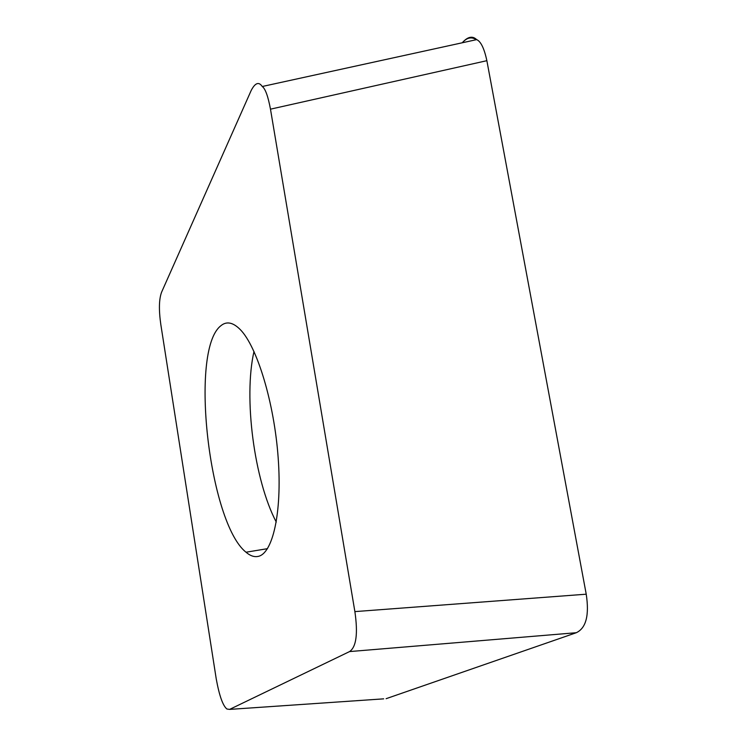 <?xml version="1.0" encoding="UTF-8"?>
<svg xmlns="http://www.w3.org/2000/svg" width="747" height="747" viewBox="0 0 747 747"><rect width="100%" height="100%" fill="white"/><g stroke="black" fill="none" stroke-linecap="round" stroke-linejoin="round"><path stroke-width="1.12" d="M229.6 709.398L349.559 651.58C356.3 647.023 358.074 633.699 354.881 611.606L270.479 109.165C268.042 96.195 265.297 88.632 262.225 86.475C258.835 81.479 255.147 82.824 251.16 90.518L161.576 292.217C158.99 299.211 158.737 310.005 160.829 324.6L216.256 679.004C219.301 695.662 222.839 705.654 226.883 709.006L229.6 709.398L383.678 698.847M386.124 698.678L576.301 632.718L386.218 698.65M354.881 611.606L586.227 594.192L486.867 60.684L586.227 594.192C589.42 615.248 586.106 628.087 576.301 632.718L349.559 651.58M462.225 42.784C467.687 36.659 472.496 35.604 476.651 39.61C480.825 41.393 484.233 48.415 486.867 60.684L270.479 109.165M257.715 556.478C272.478 554.423 282.235 513.376 278.192 458.088C274.27 402.876 257.127 346.748 240.375 329.698C232.971 322.19 226.369 320.949 220.58 325.981C189.336 350.875 209.123 523.012 246.006 552.22C250.03 555.693 253.933 557.113 257.715 556.478M462.309 42.766C466.81 37.574 471.488 36.556 476.362 39.694M276.269 522.069C254.167 480.134 243.401 397.675 253.989 351.473M262.244 86.503L476.651 39.628M267.491 548.662L246.006 552.22"/></g></svg>
